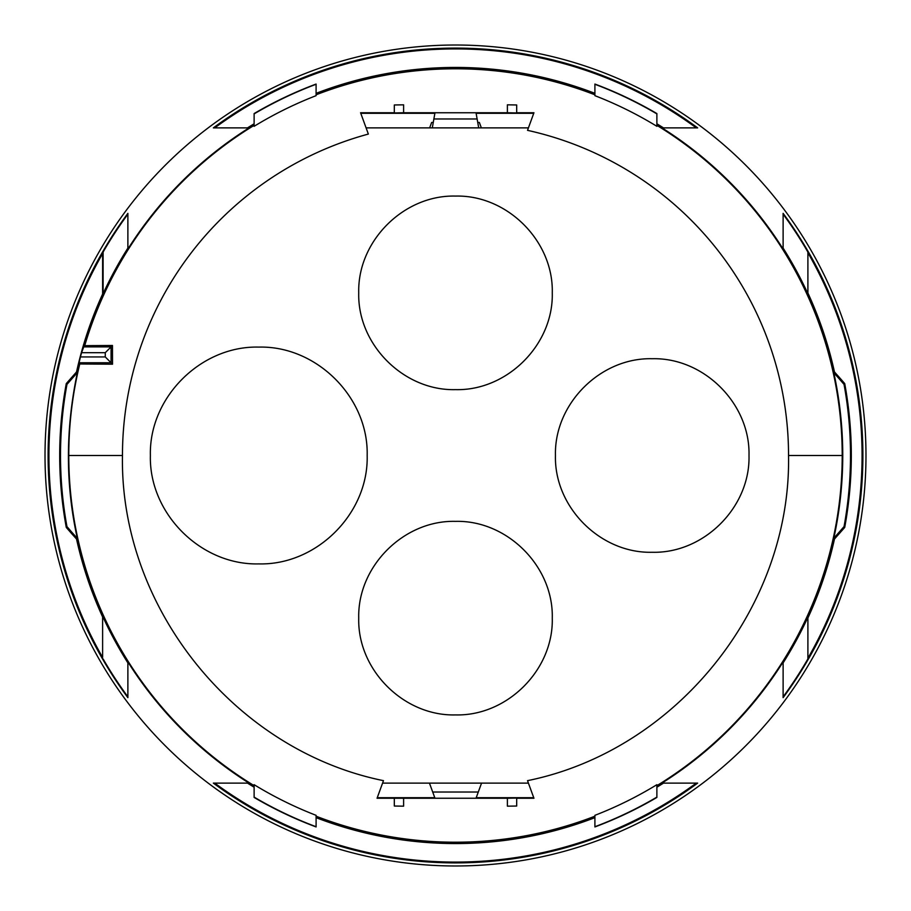 <?xml version="1.0" encoding="UTF-8"?>
<svg xmlns="http://www.w3.org/2000/svg" width="911" height="911" viewBox="0 0 911 911"><rect width="100%" height="100%" fill="white"/><g stroke="black" fill="none" stroke-linecap="round" stroke-linejoin="round"><path stroke-width="1.37" d="M254.123 124.352L248.031 127.882L254.123 123.976M247.507 127.882L254.123 123.771M316.094 93.343A388.063 388.063 0 0 1 594.906 93.343L594.906 93.97M656.877 123.771L663.493 127.882M292.647 82.958L292.647 82.958A406.579 406.579 0 0 1 618.353 82.958L618.523 83.038A406.579 406.579 0 0 1 696.277 127.882M214.723 127.882A406.579 406.579 0 0 1 292.477 83.038M254.123 125.354A386.719 386.719 0 0 0 84.712 345.656L84.085 345.986A387.221 387.221 0 0 1 254.123 124.761A387.255 387.255 0 0 0 249.022 127.882L213.356 127.882A407.388 407.388 0 0 1 697.644 127.882L661.978 127.882A387.255 387.255 0 0 0 656.877 124.727A387.221 387.221 0 0 1 656.877 786.239A387.255 387.255 0 0 0 661.978 783.118L656.877 786.273M656.877 124.352L662.969 127.882L656.877 123.976M316.094 94.209A387.255 387.255 0 0 1 594.906 94.209C501.961 59.682 409.016 59.682 316.094 94.243M594.906 84.267L594.906 84.063C616.44 92.113 637.085 101.952 656.877 113.556L656.877 113.886A396.547 396.547 0 0 0 594.906 84.267L594.906 95.666A385.888 385.888 0 0 1 656.877 126.31L656.877 113.886M833.816 538.23L844.042 526.604A394.998 394.998 0 0 0 844.042 384.396L844.725 383.577C853.505 431.529 853.505 479.471 844.725 527.423L834.465 539.039L833.816 538.23A387.255 387.255 0 0 1 783.118 661.978L783.118 697.644A407.388 407.388 0 0 0 783.118 213.356L783.118 249.022A387.255 387.255 0 0 1 833.816 372.77L834.465 371.961C828.441 344.688 819.581 318.372 807.898 293M783.118 248.111A387.744 387.744 0 0 1 807.898 293.775L807.898 252.074A406.898 406.898 0 0 0 783.118 214.176M783.118 662.889A387.744 387.744 0 0 0 807.898 617.225L807.898 658.926A406.898 406.898 0 0 1 783.118 696.824M807.898 252.723A406.579 406.579 0 0 1 807.898 658.277M834.465 539.039C828.441 566.312 819.581 592.628 807.898 618M844.725 527.423L844.042 526.604M844.042 384.396L838.906 378.452L839.566 377.644L834.465 371.961M844.725 383.577L839.566 377.644M696.277 783.118A406.579 406.579 0 0 1 618.523 827.962L618.523 827.962M656.877 787.024L662.969 783.118L661.978 783.118L697.644 783.118A407.388 407.388 0 0 1 213.356 783.118L249.022 783.118A387.255 387.255 0 0 0 254.123 786.273A387.221 387.221 0 0 1 115.686 641.139C69.02 553.171 56.903 460.67 79.337 363.637L79.769 363.979A386.719 386.719 0 0 0 254.123 785.646M618.353 828.042L618.353 828.042A406.579 406.579 0 0 1 292.647 828.042L292.647 828.042M292.477 827.962L292.477 827.962A406.579 406.579 0 0 1 214.723 783.118M254.123 787.024L248.031 783.118L254.123 786.648M254.123 797.114L254.123 797.444C273.915 809.048 294.56 818.887 316.094 826.937L316.094 826.732A396.547 396.547 0 0 1 254.123 797.114L254.123 784.69A385.888 385.888 0 0 0 316.094 815.334L316.094 826.732M84.085 345.986L81.58 352.694A387.79 387.79 0 0 0 80.441 356.941L79.063 362.749L111.074 362.749L112.52 364.195L79.769 363.979M79.063 362.749L79.303 363.637A387.255 387.255 0 0 0 77.184 372.77L66.958 384.396L66.275 383.577L76.535 371.961C82.468 345.075 91.168 319.101 102.613 294.059L103.102 293.775A387.744 387.744 0 0 1 127.882 248.111M84.051 345.986A387.255 387.255 0 0 1 127.882 249.022L127.882 213.356A407.388 407.388 0 0 0 127.882 697.644L127.882 661.978A387.255 387.255 0 0 1 77.184 538.23L76.535 539.039C82.468 565.925 91.168 591.899 102.613 616.941L102.613 657.435A406.579 406.579 0 0 1 102.613 253.565L103.102 252.074A406.898 406.898 0 0 1 127.882 214.176M76.535 371.961L77.184 372.77M66.958 384.396A394.998 394.998 0 0 0 66.958 526.604L66.275 527.423C57.495 479.471 57.495 431.529 66.275 383.577M66.958 526.604L72.094 532.548L71.434 533.356L76.535 539.039M66.275 527.423L71.434 533.356M127.882 662.889A387.744 387.744 0 0 1 103.102 617.225M127.882 696.824A406.898 406.898 0 0 1 103.102 658.926M81.58 352.694L105.266 352.694L112.463 345.485L112.52 364.195M84.712 345.656L112.463 345.485M105.266 352.694L105.266 356.941L111.074 362.749L111.074 346.875L83.322 346.875M594.906 94.79A386.719 386.719 0 0 0 316.094 94.79M656.877 785.646A386.719 386.719 0 0 0 656.877 125.354M527.526 130.341L533.948 112.748L516.685 112.748L516.685 104.97L507.393 104.822L507.393 112.736L403.607 112.736L403.607 104.822L394.315 104.97L394.315 112.748L360.574 112.759L366.097 127.882L528.414 127.882L527.526 130.341A333.039 333.039 0 0 1 788.539 455.5L842.219 455.5M368.351 134.065L366.097 127.882L368.351 134.065A333.039 333.039 0 0 0 122.461 455.5L68.78 455.5M103.102 252.074L103.102 293.775M102.613 253.565L102.613 294.059M383.474 780.659L382.586 783.118L528.414 783.118L533.948 798.252L516.685 798.252L516.685 806.03L507.393 806.178L507.393 798.264L377.052 798.252L383.474 780.659C234.56 750.459 119.74 607.421 122.461 455.5M527.526 780.659L528.414 783.118L527.526 780.659C676.429 750.448 791.249 607.478 788.539 455.5M555.448 455.5C554.116 403.789 600.508 357.397 652.219 358.729C703.941 357.397 750.334 403.789 749.001 455.5C750.334 507.211 703.941 553.603 652.219 552.271C600.508 553.603 554.116 507.211 555.448 455.5M367.167 455.5C368.659 513.417 316.698 565.389 258.781 563.898C200.853 565.389 148.892 513.417 150.383 455.5C148.892 397.583 200.853 345.611 258.781 347.102C316.698 345.611 368.659 397.583 367.167 455.5M552.271 618.148C553.603 669.858 507.211 716.251 455.5 714.919C403.789 716.251 357.397 669.858 358.729 618.148C357.397 566.437 403.789 520.033 455.5 521.365C507.211 520.033 553.603 566.437 552.271 618.148M358.729 292.852C357.397 241.142 403.789 194.749 455.5 196.081C507.211 194.749 553.603 241.142 552.271 292.852C553.603 344.563 507.211 390.967 455.5 389.635C403.789 390.967 357.397 344.563 358.729 292.852M516.685 104.97L516.685 112.964L507.393 112.736M394.315 104.97L394.315 112.964L403.607 112.736M360.767 113.306L434.877 113.306M476.123 113.306L533.744 113.306M433.875 118.977L434.98 112.77L476.02 112.77L477.125 118.977L433.875 118.977L432.292 127.882M594.906 817.657A388.063 388.063 0 0 1 316.094 817.657L316.094 817.03M594.906 816.791A387.255 387.255 0 0 1 316.094 816.791C409.039 851.318 501.984 851.318 594.906 816.757M477.125 118.977L478.708 127.882M432.714 792.023L478.286 792.023L476.02 798.23L434.98 798.23L429.445 783.118M516.685 806.03L516.685 798.036L507.393 798.264M476.225 797.694L533.744 797.694M377.256 797.694L434.775 797.694M394.315 806.03L394.315 798.252L394.315 806.03L403.607 806.178L403.607 798.264M254.123 113.886L254.123 113.556C273.915 101.952 294.572 92.125 316.094 84.063L316.094 95.666A385.888 385.888 0 0 0 254.123 126.31L254.123 113.886A396.547 396.547 0 0 1 316.094 84.267M656.877 797.114A396.547 396.547 0 0 1 594.906 826.732L594.906 826.937C616.428 818.875 637.085 809.048 656.877 797.444L656.877 784.69A385.888 385.888 0 0 1 594.906 815.334L594.906 826.732M254.123 787.229L247.507 783.118M594.906 816.21A386.719 386.719 0 0 1 316.094 816.21M429.639 127.882L431.643 122.461L433.26 122.461M477.74 122.461L479.357 122.461L481.361 127.882M663.493 783.118L656.877 787.229M478.286 792.023L481.555 783.118M102.613 616.941L102.613 657.435M80.441 356.941L105.266 356.941M77.184 538.23L72.094 532.548M833.816 372.77L838.906 378.452M815.732 258.701A410.485 410.485 0 0 1 652.299 815.732A410.485 410.485 0 0 1 95.268 652.299A410.485 410.485 0 0 1 258.701 95.268A410.485 410.485 0 0 1 815.732 258.701M839.566 533.356L838.906 532.548M71.434 377.644L72.094 378.452"/></g></svg>
